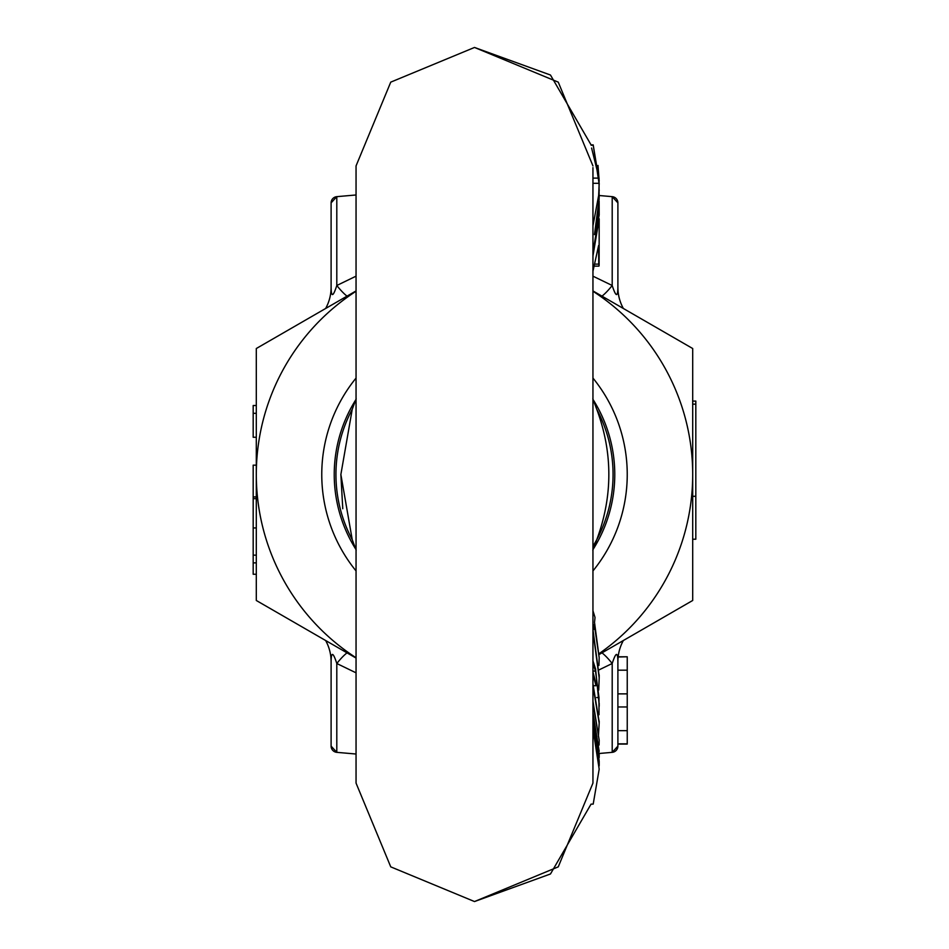 <?xml version="1.0" encoding="UTF-8"?>
<svg xmlns="http://www.w3.org/2000/svg" width="949" height="949" viewBox="0 0 949 949"><rect width="100%" height="100%" fill="white"/><g stroke="black" fill="none" stroke-linecap="round" stroke-linejoin="round"><path stroke-width="1.42" d="M617.894 202.861L617.894 287.333L617.894 202.861L612.2 196.657A6.24 6.24 0 0 1 617.894 202.861L617.894 287.333A43.642 43.642 0 0 0 623.363 308.484M325.637 308.484A43.642 43.642 0 0 0 331.106 287.333L331.106 202.861A6.24 6.24 0 0 1 336.8 196.657L331.106 202.861L331.106 287.333C331.237 297.535 333.135 296.93 336.8 285.495L356.053 276.159M331.106 746.139L331.106 661.667L331.106 746.139L336.8 752.343A6.24 6.24 0 0 1 331.106 746.139L331.106 661.667A43.642 43.642 0 0 0 325.637 640.516M627.242 744.063L617.894 744.063L617.894 746.139A6.24 6.24 0 0 1 612.2 752.343L599.163 753.494L599.175 755.262M618.143 657.005L627.242 656.779L627.242 670.184L617.894 670.184M356.053 754.028L336.8 752.343L356.053 754.028M617.894 746.139L617.894 661.667L617.894 746.139L612.2 752.343L599.163 753.494L599.151 754.111M627.242 670.184L627.242 743.838L617.894 743.838M627.242 693.873L617.894 693.873M627.242 706.969L617.894 706.969M627.242 730.659L617.894 730.659M592.817 398.734L596.767 409.316C612.864 452.72 612.864 496.173 596.767 539.684L592.947 546.387M336.8 196.657L356.053 194.972L336.8 196.657L336.8 285.495A43.642 10.522 -120 0 0 347.002 296.147M599.187 195.518L612.2 196.657L599.187 195.518M592.947 276.171L612.2 285.495C615.865 296.93 617.763 297.535 617.894 287.333M356.053 672.829L336.8 663.505C333.123 652.082 331.225 651.465 331.106 661.667M601.998 652.853A43.642 10.522 -120 0 1 612.2 663.505L599.116 669.84M256.301 496.908L253.181 496.908L253.181 465.152L256.301 465.152M256.301 574.252L253.181 574.252L253.181 562.864L256.301 562.864M253.181 496.908L253.181 498.64L256.301 498.64M253.181 498.64L253.181 527.941L256.301 527.941M253.181 527.941L253.181 555.153L256.301 555.153M253.181 555.153L253.181 562.864M256.301 413.301L253.181 413.301L253.181 405.52L256.301 405.52M253.181 413.301L253.181 437.264L256.301 437.264M347.002 652.853A43.642 10.522 -60 0 0 336.8 663.505L336.8 752.343M612.2 196.657L612.2 285.495A43.642 10.522 -60 0 1 601.998 296.147M612.2 752.343L612.2 663.505C615.877 652.082 617.775 651.465 617.894 661.667A43.642 43.642 0 0 1 623.363 640.516M692.699 404.155L695.819 404.155L695.819 539.222L692.699 539.222M695.819 404.155L695.819 401.083L692.699 401.083M331.106 287.333L331.106 202.861M356.183 550.266L352.233 539.684L340.869 474.5L342.767 508.723M356.053 167.593L356.053 165.897L390.751 82.136L474.5 47.45L550.467 75.018L591.073 144.889L593.196 144.889L599.187 181.152L598 165.423L599.187 184.343L593.196 144.889M591.144 145.28L593.255 145.28M599.187 189.812L599.187 190.63M335.946 474.5A138.554 138.554 0 0 0 352.233 539.684A138.554 138.554 0 0 1 352.233 409.316L356.183 398.734M340.869 474.5L352.233 409.316M592.947 225.886L598.665 195.387L599.187 183.299L592.947 183.299M598.795 204.759L599.044 201.117M598.997 204.759L598.926 209.824L594.465 234.628L599.116 199.219L599.033 178.115L591.595 148.032M596.767 539.684A138.554 138.554 0 0 0 596.767 409.316A138.554 138.554 0 0 1 596.767 539.684L592.817 550.266M356.053 781.407L356.053 783.103L390.751 866.864L474.5 901.55L550.467 873.982L591.073 804.111L593.196 804.111L599.187 769.141L594.228 737.1L592.947 737.1M592.947 725.404L599.187 761.454L597.087 741.193L599.187 765.938L593.101 726.388M592.947 717.397L599.187 756.922L592.947 718.891M592.947 734.834L593.896 734.834L599.187 769.141M594.228 737.1L593.896 734.834M599.151 754.064L592.947 714.004M592.947 712.474L599.187 751.335M599.092 745.036L599.187 740.256L592.947 703.007M592.947 701.264L599.187 740.256M598.404 736.436L599.187 723.102L592.947 685.902M592.947 683.909L599.187 721.892M592.947 672.022L596.031 683.624L596.019 685.724L592.947 674.49M592.947 671.085L595.521 671.085L592.947 663.505M599.009 714.727L598.985 697.539L595.521 671.085M592.947 660.824L595.569 668.962L599.175 704.692M593.564 685.724L596.019 685.724M598.736 690.018L599.187 677.764L593.267 633.802L592.947 637.396M592.947 629.555L599.175 676.222M598.926 665.463L599.187 657.669L594.299 624.489L593.813 629.448L592.947 629.448M592.947 610.729L595.023 617.479L594.513 622.402L599.187 657.669M593.813 629.448L592.947 626.814M592.947 252.209L599.187 214.948L599.127 201.117M599.175 196.443L599.187 197.558M598.926 209.824L598.285 209.824M594.596 266.123L598.938 266.123L599.116 265.34L599.187 218.768L592.947 256.016M592.947 271.284L598.605 245.53L598.748 264.119L595.153 264.119M599.116 265.34L598.748 264.119M356.053 399.363A140.274 140.274 0 0 0 356.053 549.637M356.053 378.07A152.742 152.742 0 0 0 356.053 570.93M592.947 549.637A140.274 140.274 0 0 0 592.947 399.363M592.947 291.248A218.199 218.199 0 0 1 599.175 653.576M356.053 657.752A218.199 218.199 0 0 1 356.053 291.248M592.947 570.93A152.742 152.742 0 0 0 592.947 378.07M599.187 654.466L692.699 600.48L692.699 348.52L592.947 290.928M356.053 290.928L256.301 348.52L256.301 600.48L356.053 658.072M695.819 496.303L692.699 496.303M596.719 697.539L598.985 697.539M592.947 178.115L599.033 178.115M618.167 656.779L627.242 656.779M599.187 753.684L599.187 757.527M599.187 761.62L599.187 764.87M592.947 165.897L558.249 82.136L474.5 47.45L390.751 82.136L356.053 165.897L356.053 783.103L390.751 866.864L474.5 901.55L558.249 866.864L592.947 783.103L592.947 167.593M592.947 781.407L592.947 783.103M599.187 721.098L599.187 723.102M599.187 706.317L599.187 703.185M599.187 674.822L599.187 677.764"/></g></svg>
